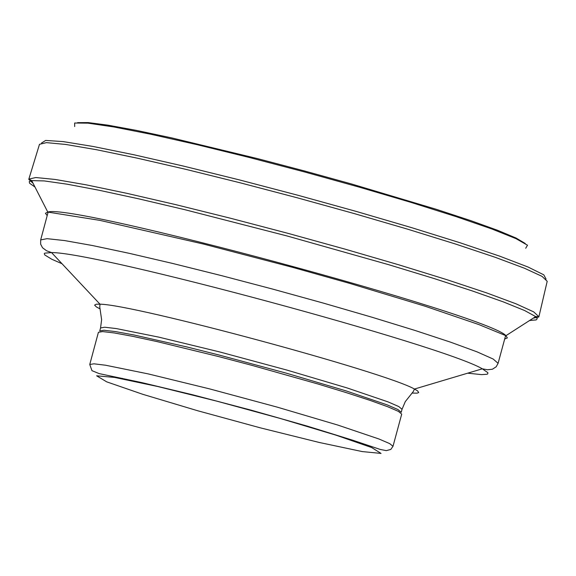 <?xml version="1.0" encoding="UTF-8"?>
<svg xmlns="http://www.w3.org/2000/svg" width="576" height="576" viewBox="0 0 576 576"><rect width="100%" height="100%" fill="white"/><g stroke="black" fill="none" stroke-linecap="round" stroke-linejoin="round"><path stroke-width="0.86" d="M89.762 364.478L98.417 332.294L102.658 331.582L114.257 332.95L132.674 336.326L156.996 341.568L218.29 356.479L252.166 365.414L317.894 383.976L346.421 392.674L370.073 400.385L387.691 406.728L398.405 411.379L401.71 414.13L392.998 446.299L389.678 443.599L378.958 438.991L337.673 425.023L277.193 407.124L209.556 388.879L148.284 373.918L105.574 365.227L93.989 363.816L89.762 364.478L91.973 370.67L99.166 373.608L141.926 382.622L192.643 394.776L250.942 410.105L307.267 426.118L352.555 440.165L380.268 449.453L386.302 450.634L390.794 449.438L392.998 446.299M99.749 330.941L103.968 330.235L115.495 331.589L133.805 334.951L186.833 346.939L218.909 354.982L286.157 373.126L346.277 390.96L387.302 404.928L397.951 409.558L401.234 412.294L402.048 409.284L398.765 406.548L388.116 401.911L347.09 387.936L286.978 370.102L219.73 351.95L158.796 337.133L116.309 328.572L104.774 327.226L100.555 327.938L99.749 330.941M525.161 243.425L516.046 238.025L497.621 230.306L470.642 220.586L436.241 209.282L351.374 183.931L304.625 171.007L257.717 158.666L171.619 137.88L136.195 130.349L107.986 125.172L88.186 122.58L77.587 122.659M525.701 248.263L527.501 245.21L515.974 238.637L491.702 228.917L456.055 216.605L411.098 202.421L359.51 187.222L304.373 171.907L249.019 157.406L196.776 144.598L150.797 134.244L113.796 126.95L87.934 123.149L74.664 123.026L74.686 126.576M546.077 279.122L543.794 274.831L528.113 267.055L499.788 256.198L460.267 242.827L411.653 227.657L356.58 211.522L298.066 195.3L239.335 179.885L183.622 166.133L133.978 154.786L93.096 146.47L63.151 141.602L45.691 140.429L41.551 142.992M538.942 316.541L547.2 281.29L542.03 276.35L524.412 268.214L495.137 257.27L455.623 244.058L407.83 229.234L354.168 213.559L297.389 197.834L240.408 182.866L186.142 169.416L137.376 158.184L96.581 149.731L65.772 144.461L46.447 142.632L39.492 144.302L28.901 178.92M533.16 318.197L538.733 317.03M529.553 320.501L536.198 319.925L537.286 318.622L535.68 316.591L538.898 316.75L533.7 311.882L515.988 303.797L486.562 292.874L446.846 279.662L398.808 264.823L344.88 249.098L287.82 233.302L230.558 218.254L176.04 204.71L127.051 193.378L86.083 184.817L55.159 179.453L35.777 177.53L28.836 179.122L31.694 180.605L29.282 181.555L29.57 183.226L35.021 187.063M28.836 179.453L33.062 183.254M504.677 339.026L507.355 337.918L505.937 335.693L535.68 316.591L524.556 310.5L503.273 301.867L472.666 291.053L433.98 278.503L388.843 264.737L287.093 235.973L184.68 209.65L138.751 198.842L99 190.231L67.104 184.183L44.374 180.936L31.694 180.605L47.786 212.076L45.446 213.286L47.196 215.59M505.937 335.693C489.55 315.691 72.007 203.033 47.786 212.076L99.799 220.356L203.472 244.051L292.889 267.43L349.553 283.349L424.692 306.079L478.872 324.569L505.937 335.693M197.633 410.731L142.776 394.308L106.697 381.845L96.624 375.804L114.761 377.453L157.702 386.503L216.965 401.191L280.656 418.579L335.93 435.146L371.729 447.574L381.046 453.42L362.239 451.577L319.219 442.462L260.532 427.896L197.633 410.731M125.726 379.519L122.227 378.346M100.123 308.945L96.415 306.95L94.579 305.1L96.343 304.214L100.008 304.2C133.596 304.294 385.387 372.233 414.468 389.045L417.629 390.902L418.709 392.558L417.154 393.156L411.977 393.091M61.999 263.722L51.79 259.258L44.827 254.995L44.28 253.634L44.748 253.152L51.538 252.576C96.97 252.144 443.275 345.586 482.321 368.813L487.908 372.722L487.735 373.896L486.907 374.278L481.507 374.616L467.676 373.183M100.555 327.938L101.621 319.68L99.756 306.922L100.008 304.2L51.538 252.576L46.577 250.769L42.523 247.752L40.651 244.202L40.673 239.911L47.088 238.673L64.584 240.566L92.354 245.513L129.053 253.289L172.865 263.506L221.587 275.652L272.75 289.116L323.748 303.214L371.966 317.225L414.972 330.437L450.605 342.18L477.094 351.871L493.164 359.035L498.089 363.326L496.202 366.775L492.422 369.216L487.462 369.742L482.321 368.813L414.468 389.045L413.316 391.522L405.288 401.616L402.048 409.284M498.089 363.326L505.649 335.47M40.673 239.911L48.154 212.026"/></g></svg>
